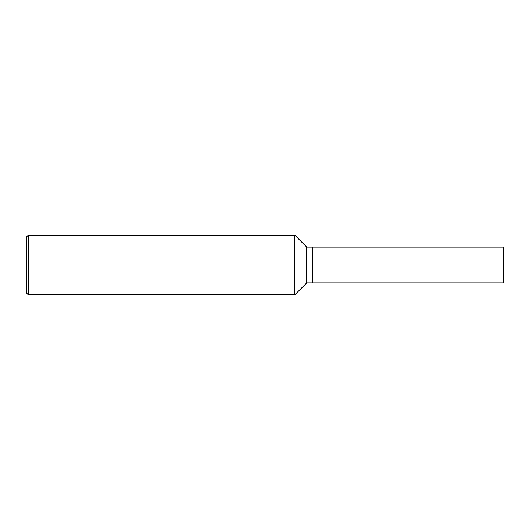 <?xml version="1.0" encoding="UTF-8"?>
<svg xmlns="http://www.w3.org/2000/svg" width="530" height="530" viewBox="0 0 530 530"><rect width="100%" height="100%" fill="white"/><g stroke="black" fill="none" stroke-linecap="round" stroke-linejoin="round"><path stroke-width="0.79" d="M306.738 282.887L503.5 282.887L503.5 247.112L312.7 247.112L312.7 282.887L312.7 247.112L306.738 247.112L306.738 282.887L294.812 294.812L294.812 235.188L306.738 247.112M28.289 294.812L28.289 235.188L26.5 236.976L26.5 293.024L28.289 294.812L294.812 294.812M28.289 235.188L294.812 235.188"/></g></svg>
